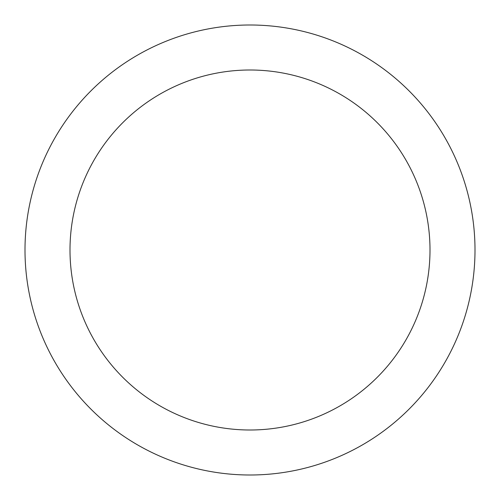 <?xml version="1.0" encoding="UTF-8"?>
<svg xmlns="http://www.w3.org/2000/svg" width="500" height="500" viewBox="0 0 500 500"><rect width="100%" height="100%" fill="white"/><g stroke="black" fill="none" stroke-linecap="round" stroke-linejoin="round"><path stroke-width="0.75" d="M430 250A180 180 0 0 0 250 70A180 180 0 0 0 70 250A180 180 0 0 0 250 430A180 180 0 0 0 430 250M475 250A225 225 0 0 0 250 25A225 225 0 0 0 25 250A225 225 0 0 0 250 475A225 225 0 0 0 475 250"/></g></svg>
